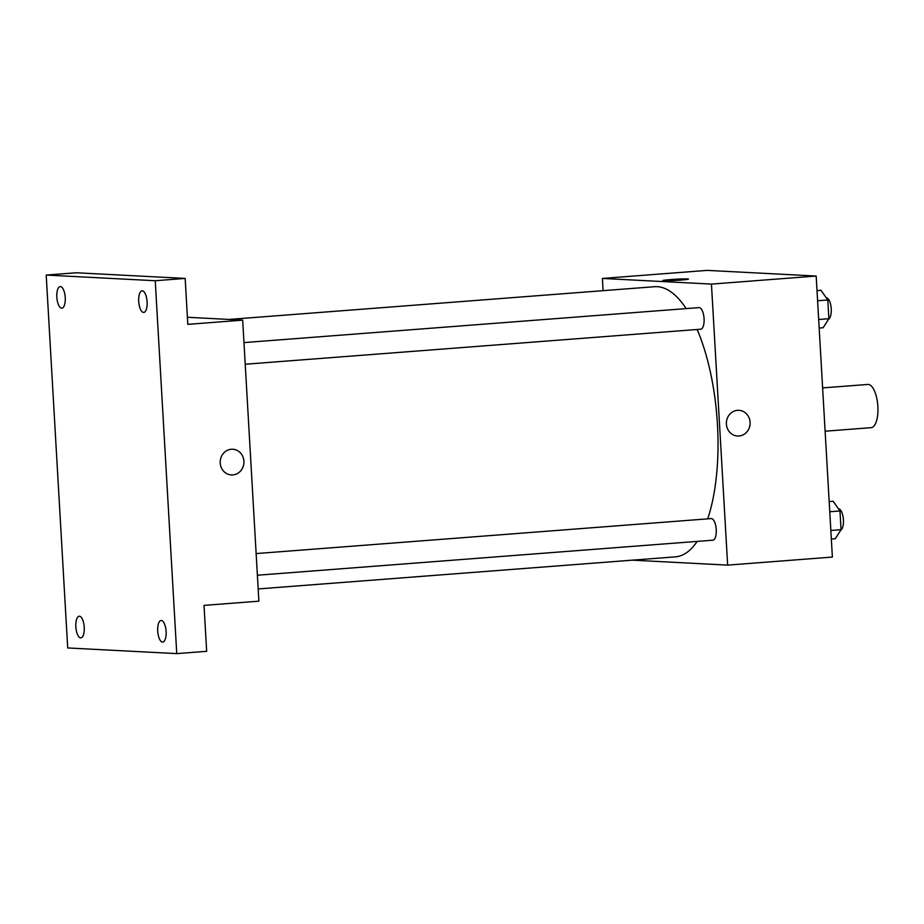 <?xml version="1.0" encoding="UTF-8"?>
<svg xmlns="http://www.w3.org/2000/svg" width="924" height="924" viewBox="0 0 924 924"><rect width="100%" height="100%" fill="white"/><g stroke="black" fill="none" stroke-linecap="round" stroke-linejoin="round"><path stroke-width="1.39" d="M825.109 431.208L871.147 427.662A21.679 8.339 -94.4 0 0 877.8 405.417A21.679 8.339 -94.4 0 0 867.821 384.442L822.614 387.918M603.106 290.667L602.39 278.436L707.126 270.385L816.169 276.045L832.374 557.068L727.65 565.118L632.293 560.163M602.39 278.436L711.445 284.095L816.169 276.045M711.445 284.095L727.65 565.118M738.911 410.314A12.867 11.862 -87 0 1 750.103 423.019A12.867 11.862 -87 0 1 738.981 436.001A12.867 11.862 -87 0 1 737.571 436.024A12.867 11.862 -87 0 1 726.391 422.557A12.867 11.862 -87 0 1 738.911 410.314A12.867 11.862 -87 0 1 750.115 423.019A12.867 11.862 -87 0 1 738.981 436.001A12.867 11.862 -87 0 1 737.571 436.024M258.177 588.934L675.409 556.849A135.47 52.125 -94.4 0 0 697.158 541.406M707.726 518.849A135.47 52.125 -94.4 0 0 697.158 329.487M686.162 308.593A135.47 52.125 -94.4 0 0 654.631 286.706L228.979 319.438M700.496 329.221A10.834 4.17 -94.4 0 0 700.704 329.221A10.834 4.17 -94.4 0 0 704.03 318.087A10.834 4.17 -94.4 0 0 699.041 307.611L243.971 342.596M712.658 540.205A10.834 4.17 -94.4 0 0 712.866 540.193A10.834 4.17 -94.4 0 0 716.192 529.071A10.834 4.17 -94.4 0 0 711.203 518.583L256.133 553.58M662.774 280.573A12.867 0.589 176.7 0 1 673.088 279.394A12.867 0.589 176.7 0 1 687.468 278.921A12.867 0.589 176.7 0 1 688.461 279.094A12.867 0.589 176.7 0 1 675.652 280.422A12.867 0.589 176.7 0 1 662.774 280.573A12.867 0.589 176.7 0 1 673.065 279.394A12.867 0.589 176.7 0 1 687.468 278.921A12.867 0.589 176.7 0 1 688.461 279.094M242.677 320.143L258.882 601.166L204.019 605.382L206.664 651.316L176.75 653.615L67.706 647.955L46.2 275.063L76.126 272.765L185.17 278.424L187.815 324.359L242.677 320.143L187.41 317.279M46.2 275.063L155.244 280.734L185.17 278.424M155.244 280.734L176.75 653.615M232.744 449.237A12.867 11.862 -87 0 1 243.936 461.942A12.867 11.862 -87 0 1 232.813 474.924A12.867 11.862 -87 0 1 231.404 474.948A12.867 11.862 -87 0 1 220.224 461.48A12.867 11.862 -87 0 1 232.744 449.237A12.867 11.862 -87 0 1 243.948 461.942A12.867 11.862 -87 0 1 232.813 474.924A12.867 11.862 -87 0 1 231.404 474.948M65.234 297.609A10.834 4.17 85.6 0 1 61.862 308.189A10.834 4.17 85.6 0 1 56.838 297.17A10.834 4.17 85.6 0 1 60.21 286.579A10.834 4.17 85.6 0 1 65.234 297.609M84.234 627.257A10.834 4.17 85.6 0 1 80.873 637.849A10.834 4.17 85.6 0 1 75.849 626.83A10.834 4.17 85.6 0 1 79.21 616.239A10.834 4.17 85.6 0 1 84.234 627.257M166.112 631.508A10.834 4.17 85.6 0 1 162.74 642.099A10.834 4.17 85.6 0 1 157.715 631.08A10.834 4.17 85.6 0 1 161.076 620.489A10.834 4.17 85.6 0 1 166.112 631.508M147.101 301.859A10.834 4.17 85.6 0 1 143.74 312.451A10.834 4.17 85.6 0 1 138.715 301.42A10.834 4.17 85.6 0 1 142.077 290.829A10.834 4.17 85.6 0 1 147.101 301.859M829.174 501.582L833.136 501.27L839.974 510.96L841.048 529.683L835.296 538.715L831.334 539.027M829.764 511.746L839.974 510.96M830.838 530.468L841.048 529.683M840.701 530.214A10.834 4.17 -94.4 0 0 843.289 518.503A10.834 4.17 -94.4 0 0 838.449 508.801M817.012 290.598L820.974 290.298L827.8 299.988L828.886 318.699L823.134 327.743L819.161 328.043M817.59 300.774L827.8 299.988M818.676 319.485L828.886 318.699M828.539 319.242A10.834 4.17 -94.4 0 0 831.126 307.519A10.834 4.17 -94.4 0 0 826.275 297.828M245.218 364.241L700.704 329.221M257.38 575.225L712.866 540.193"/></g></svg>
